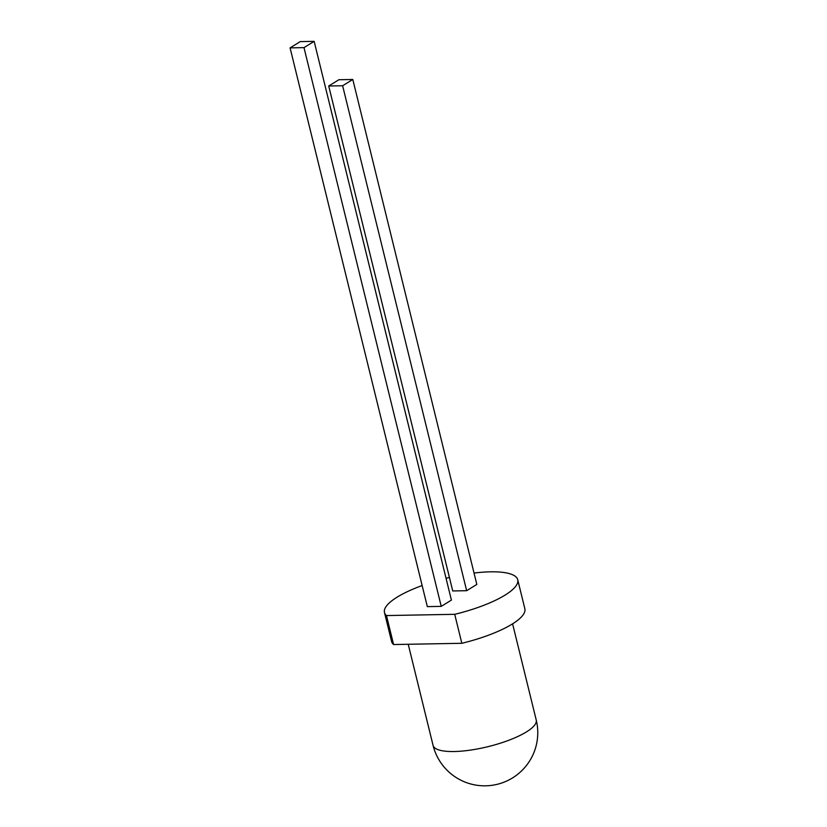 <?xml version="1.0" encoding="UTF-8"?>
<svg xmlns="http://www.w3.org/2000/svg" width="827" height="827" viewBox="0 0 827 827"><rect width="100%" height="100%" fill="white"/><g stroke="black" fill="none" stroke-linecap="round" stroke-linejoin="round"><path stroke-width="1.24" d="M474.036 573.049A68.61 18.525 166.2 0 1 517.733 579.758L524.845 608.734A68.61 18.525 166.2 0 1 512.13 624.116A68.61 18.525 166.2 0 1 461.828 643.292L454.716 614.316L386.467 615.567A68.61 18.525 166.2 0 1 384.472 612.497A68.61 18.525 166.2 0 1 397.198 597.115A68.61 18.525 166.2 0 1 422.142 585.537M446.042 578.29A68.61 18.525 166.2 0 1 449.433 577.473M517.733 579.758A68.61 18.525 166.2 0 1 505.008 595.14A68.61 18.525 166.2 0 1 454.716 614.316M352.798 79.475L338.884 79.733L328.722 85.998L452.741 590.954L466.655 590.695L476.828 584.42L352.798 79.475L342.626 85.75L466.655 590.695M328.722 85.998L342.626 85.75M441.236 606.377L451.408 600.102L314.157 41.35L300.253 41.608L290.081 47.873L427.321 606.625L441.236 606.377L303.995 47.625L314.157 41.35M461.828 643.292L393.59 644.543A68.61 18.525 166.2 0 1 391.584 641.463L384.472 612.497M393.59 644.543L386.467 615.567M290.081 47.873L303.995 47.625M408.228 644.274L433.069 745.385A53.114 14.348 -13.8 0 0 454.147 751.526A53.114 14.348 -13.8 0 0 526.385 731.947A53.114 14.348 -13.8 0 0 536.237 720.038L512.595 623.816M433.069 745.385A53.114 53.114 0 0 0 512.533 777.918A53.114 53.114 0 0 0 536.237 720.038"/></g></svg>
